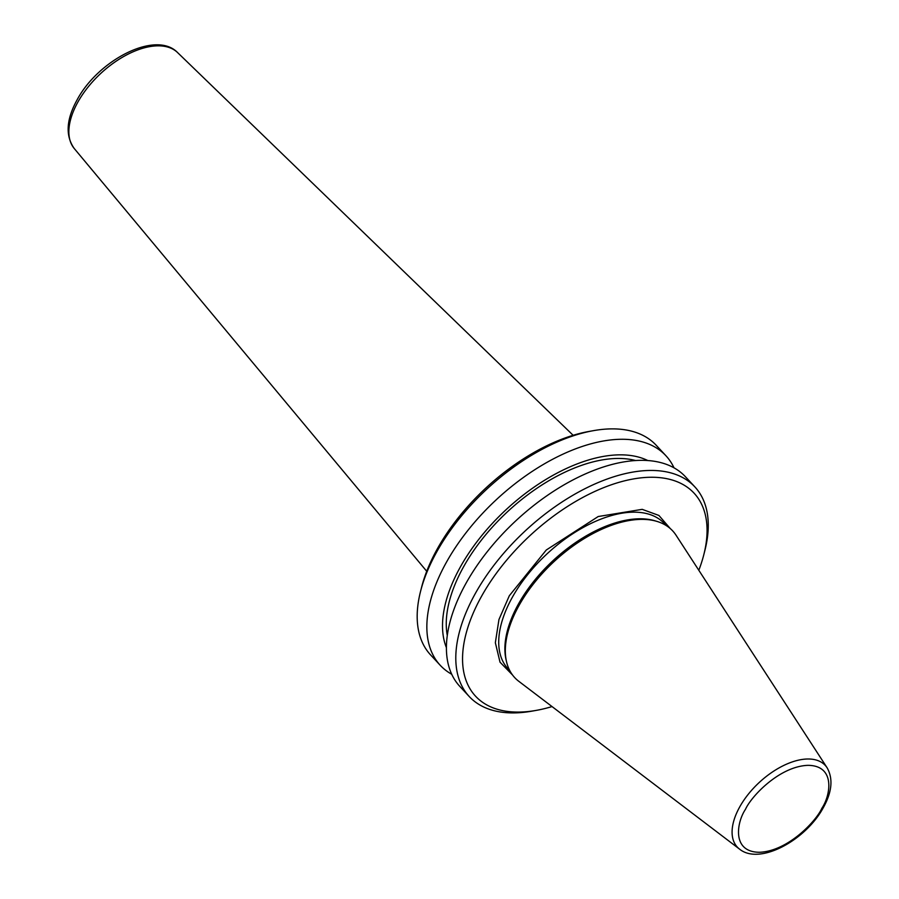 <?xml version="1.0" encoding="UTF-8"?>
<svg xmlns="http://www.w3.org/2000/svg" width="899" height="899" viewBox="0 0 899 899"><rect width="100%" height="100%" fill="white"/><g stroke="black" fill="none" stroke-linecap="round" stroke-linejoin="round"><path stroke-width="1.35" d="M512.587 675.059L500.024 662.192L495.349 642.729L498.956 619.523L509.317 595.745L546.3 549.986L598.206 516.532L642.189 509.351L658.911 515.453L670.306 528.59M698.815 570.269A149.144 80.573 137.1 0 0 703.793 554.762A149.144 80.573 137.1 0 0 632.334 479.145A149.144 80.573 137.1 0 0 481.628 596.138A149.144 80.573 137.1 0 0 536.209 710.39A149.144 80.573 137.1 0 0 552.042 706.569M703.793 554.762L704.883 550.469A153.987 83.191 137.1 0 0 694.86 486.887A153.987 83.191 137.1 0 0 588.429 486.977A153.987 83.191 137.1 0 0 475.504 593.194A153.987 83.191 137.1 0 0 469.188 696.478A153.987 83.191 137.1 0 0 531.86 711.165L536.209 710.39M674.003 467.828A153.987 83.191 137.1 0 0 665.912 455.726L656.259 445.32A153.987 83.191 137.1 0 0 593.587 430.632A153.987 83.191 137.1 0 0 436.892 551.615A153.987 83.191 137.1 0 0 420.563 591.317A153.987 83.191 137.1 0 0 430.576 654.899L440.24 665.305A153.987 83.191 137.1 0 0 451.725 674.261M665.912 455.726A153.987 83.191 137.1 0 0 559.481 455.804A153.987 83.191 137.1 0 0 446.556 562.021A153.987 83.191 137.1 0 0 440.24 665.305M469.188 696.478L459.805 686.375A153.987 83.191 -42.9 0 1 466.12 583.091A153.987 83.191 -42.9 0 1 579.046 476.863A153.987 83.191 -42.9 0 1 685.476 476.785L694.86 486.887M446.398 647.628A140.368 75.831 -42.9 0 1 460.479 566.741A140.368 75.831 -42.9 0 1 647.831 460.558M635.638 460.546A135.805 73.37 137.1 0 0 463.637 566.696A135.805 73.37 137.1 0 0 447.286 635.469M593.587 430.632L589.227 431.408A149.144 80.573 137.1 0 0 437.476 548.581A149.144 80.573 137.1 0 0 421.653 587.036L420.563 591.317M506.463 661.462L506.002 659.439A106.7 57.648 -42.9 0 1 518.543 603.847A106.7 57.648 -42.9 0 1 655.202 520.869L657.191 521.476A107.79 58.233 -42.9 0 1 676.037 535.208L827.136 767.813A60.019 32.42 -42.9 0 0 786.086 764.364A60.019 32.42 -42.9 0 0 739.765 806.83A60.019 32.42 -42.9 0 0 739.574 849.139L518.757 681.273A107.79 58.233 -42.9 0 1 506.463 661.462A107.79 58.233 -42.9 0 1 519.128 605.297A107.79 58.233 -42.9 0 1 657.191 521.476M74.269 148.549C65.256 135.828 66.211 119.578 77.134 99.789C98.261 60.109 155.853 29.937 177.597 52.591A70.538 38.106 137.1 0 0 77.887 102.07A70.538 38.106 137.1 0 0 74.269 148.549L426.722 571.27M666.249 525.578L664.372 523.555A106.7 57.648 137.1 0 0 590.632 523.611A106.7 57.648 137.1 0 0 512.374 597.217A106.7 57.648 137.1 0 0 508.002 668.777L509.879 670.8M745.462 809.347C751.036 796.649 779.354 766.33 807.954 765.341C835.901 765.532 830.507 795.525 821.866 808.268C816.292 820.956 787.974 851.286 759.374 852.274C731.426 852.083 736.82 822.079 745.462 809.347M739.574 849.139C759.734 865.557 805.909 840.082 823.315 807.639C832.002 792.053 833.272 778.781 827.136 767.813M177.597 52.591L573.135 435.296"/></g></svg>
